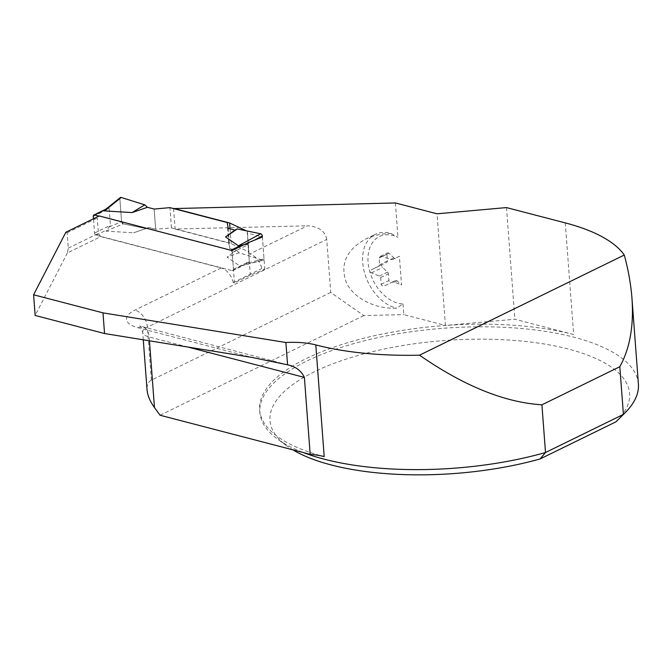 <?xml version="1.0" encoding="UTF-8"?>
<svg xmlns="http://www.w3.org/2000/svg" width="672" height="672" viewBox="0 0 672 672"><rect width="100%" height="100%" fill="white"/><g stroke="black" fill="none" stroke-linecap="round" stroke-linejoin="round"><path stroke-width="0.5" stroke-dasharray="3.36 2.52" d="M98.91 216.082L230.622 250.396A1.898 1.294 63.9 0 1 232.184 252.529L233.436 269.228A1.898 1.294 63.9 0 1 232.848 270.564A1.898 1.294 63.9 0 1 232.142 270.623L96.104 235.183A1.898 1.294 63.9 0 1 94.55 233.05L93.475 218.744M93.29 216.35L109.166 208.58L110.426 225.288L106 231.126L133.602 232.806L148.949 227.522L133.602 232.806M109.166 208.58L107.923 208.421L105.63 209.378M232.184 252.529L248.06 244.759L249.312 261.467L245.406 264.424L239.938 266.02L227.052 257.149L239.131 252.798L262.668 260.165L239.938 266.02M248.06 244.759L243.86 244.759M228.22 228.346L229.74 248.573L228.69 242.777L171.452 227.867L155.66 229.278L148.949 227.522M229.74 248.573L236.452 250.32L227.052 257.149M109.309 226.892L121.573 221.693L119.86 198.828L107.923 208.421M119.86 198.828A1.898 1.294 63.9 0 1 120.28 197.602M171.452 227.867L169.932 207.64M154.14 209.051L155.66 229.278M121.573 221.693A1.898 1.294 -116.1 0 0 123.194 223.835L146.538 228.673M254.344 240.223L246.422 244.499M246.288 230.807L247.162 231.21L247.506 233.159L262.391 237.031L264.02 258.796L247.808 262.97M228.69 242.777L227.17 222.55M264.02 258.796A1.898 1.294 63.9 0 1 263.264 260.19A1.898 1.294 63.9 0 1 262.668 260.165M236.452 250.32L239.131 252.798M119.851 198.551L121.573 221.693L123.194 223.835L106 231.126M391.104 233.461L397.975 237.367A36.54 24.906 -116.1 0 0 368.063 262.206A36.54 24.906 -116.1 0 0 402.982 303.937L396.724 308.162C375.01 309.246 353.447 298.208 346.273 282.332C339.898 264.457 346.24 250.085 365.316 239.207C373.153 235.435 381.746 233.52 391.104 233.461A40.337 27.493 -116.1 0 0 375.27 234.343A40.337 27.493 -116.1 0 0 364.678 273.328A40.337 27.493 -116.1 0 0 396.724 308.162M402.982 303.937L403.788 314.614L445.427 325.458A189.806 70.182 -4.3 0 0 259.661 409.802A189.806 70.182 -4.3 0 0 324.198 456.59M187.698 347.004L149.159 336.974A18.984 7.014 175.7 0 1 142.708 332.296A18.984 7.014 175.7 0 1 147.395 327.155L326.752 239.425L330.733 292.429L363.804 315.588L403.788 314.614M326.752 239.425C324.996 230.924 318.52 226.38 307.306 225.8L249.698 253.982A15.187 10.349 -116.1 0 1 261.794 268.556L264.818 269.346L250.337 275.092L234.461 282.862L233.226 282.542L261.794 268.556M173.586 208.589L175.123 229.034L307.306 225.8M395.388 202.952L397.975 237.367M399.395 256.284L392.717 259.501L390.424 259.56L382.528 256.368L388.928 253.235L393.918 257.846A1.898 1.294 -116.1 0 0 395.346 258.216L399.395 256.284L401.562 285.029L397.051 280.862A1.898 1.294 -116.1 0 0 395.623 280.484L391.138 282.626A1.898 1.294 -116.1 0 1 388.886 280.552L388.382 273.798A1.898 1.294 -116.1 0 0 387.551 272.093L382.561 267.481A1.898 1.294 -116.1 0 1 382.326 264.44L386.82 262.29A1.898 1.294 -116.1 0 0 386.828 262.29A1.898 1.294 -116.1 0 0 387.416 260.954L386.904 254.201A1.898 1.294 -116.1 0 1 387.5 252.865A1.898 1.294 -116.1 0 1 388.928 253.235M382.528 256.368L380.218 256.435L379.193 257.972L379.705 264.726L378.664 266.28L371.28 269.842C369.852 270.9 369.936 271.916 371.507 272.891L379.403 276.074L380.671 277.57L381.175 284.323C381.688 285.818 382.872 286.297 384.737 285.76L392.12 282.198L394.422 282.148L401.562 285.029M65.831 232.268L67.133 232.764L68.284 248.153L67.376 252.932L100.75 236.611L221.122 267.96A15.187 10.349 63.9 0 1 233.226 282.542M67.133 232.764L97.264 218.03L99.196 215.947M68.284 248.153L98.414 233.411L97.264 218.03M100.75 236.611L98.414 233.411M67.376 252.932L35.154 315.454M175.123 229.034L231.176 243.634L248.707 251.874L249.06 253.823L249.698 253.982M638.4 383.981A189.806 70.182 -4.3 0 0 443.864 328.23A189.806 70.182 -4.3 0 0 259.862 412.44A189.806 70.182 -4.3 0 0 277.586 439.118A189.806 70.182 -4.3 0 0 303.383 452.567M565.27 222.894L573.67 334.555A189.806 70.182 -4.3 0 0 445.427 325.458L437.027 213.797M382.334 264.432A1.898 1.294 -116.1 0 0 382.326 264.44L371.28 269.842L382.326 264.44M573.67 334.555L514.895 319.242L445.427 325.458M506.495 207.581L514.895 319.242M363.804 315.588L160.087 415.246M330.733 292.429L151.376 380.167C148.193 381.83 146.748 385.098 147.05 389.978M616.736 421.058A180.314 66.671 -4.3 0 0 444.788 340.519A180.314 66.671 -4.3 0 0 286.826 445.864A180.314 66.671 -4.3 0 0 292.816 449.82M232.033 250.547L234.461 282.862M262.391 237.031L264.818 269.346M247.506 233.159L249.06 253.823M247.909 242.785L250.337 275.092M247.162 231.21L248.707 251.874M230.068 228.833L231.176 243.634M123.194 223.835L146.538 228.673L148.949 227.522L155.66 229.278L154.14 209.051L147.428 207.304M94.55 233.05L110.426 225.288M233.436 269.228L249.312 261.467M96.104 235.183L106.63 230.034M232.142 270.623L242.668 265.474M221.122 267.96L134.938 310.12A34.163 12.634 -4.3 0 0 138.13 327.785L251.84 357.403M151.376 380.167L147.395 327.155A15.187 10.349 -116.1 0 0 134.938 310.12M149.453 340.813L149.159 336.974A15.187 9.584 104.6 0 0 143.01 327.155A15.187 9.584 104.6 0 0 138.13 327.785M395.346 258.216L392.717 259.501M371.507 272.891L382.561 267.481M387.551 272.093L379.403 276.074M381.175 284.323L388.886 280.552M384.737 285.76L391.138 282.626M395.623 280.484L392.12 282.198M380.671 277.57L388.382 273.798M394.422 282.148L397.051 280.862M379.193 257.972L386.904 254.201M387.416 260.954L379.705 264.726M390.424 259.56L393.918 257.846M105.966 209.101L106.428 208.874M232.848 270.564L245.389 264.432M241.937 265.684L263.264 260.19M259.661 409.802L259.862 412.44M143.279 339.805L142.708 332.296C141.355 327.718 140.339 325.601 139.667 325.937L287.776 364.871M286.826 445.864L277.586 439.118M365.316 239.207L375.27 234.343M380.436 256.326L387.5 252.865"/><path stroke-width="1.01" d="M93.475 218.744L93.29 216.35A1.898 1.294 63.9 0 1 93.887 215.015A1.898 1.294 63.9 0 1 94.584 214.956L98.91 216.082M243.86 244.759L238.417 245.801L225.532 236.922L237.342 228.95L260.686 233.789L238.417 245.801M94.584 214.956L105.109 209.807L104.479 210.907L132.082 212.579L147.428 207.304L154.14 209.051L169.932 207.64L227.17 222.55L228.22 228.346L234.931 230.093L225.532 236.922M105.395 209.563L120.28 197.602A1.898 1.294 63.9 0 1 121.212 197.459L104.479 210.907M121.212 197.459L144.749 204.826L132.082 212.579M119.851 198.551L121.212 197.459L144.749 204.826L147.428 207.304L144.749 204.826M173.586 208.589L395.388 202.952L437.027 213.797L506.495 207.581L565.27 222.894A189.806 70.182 -4.3 0 1 624.288 255.024L419.53 355.186A189.806 70.182 -4.3 0 1 315.798 344.921A47.452 17.548 -4.3 0 0 285.894 342.51L102.992 312.866L33.6 294.79L65.831 232.268L99.196 215.947L232.033 250.547L247.909 242.785L262.391 237.031L262.307 235.931L254.344 240.223M262.307 235.931A1.898 1.294 -116.1 0 0 260.686 233.789M234.931 230.093L237.342 228.95M33.6 294.79L35.154 315.454L104.546 333.53L251.84 357.403L287.574 364.812L285.894 342.51M246.288 230.807L229.622 222.978L173.569 208.37M624.288 255.024C628.362 270.152 630.916 284.567 631.957 298.25C633.923 325.718 629.882 348.541 619.819 366.71L623.406 414.406A189.806 70.182 -4.3 0 0 624.859 413.003A189.806 70.182 -4.3 0 0 638.4 383.981L631.957 298.25M303.383 452.567A189.806 70.182 -4.3 0 0 545.504 452.516L541.918 404.813C504.563 402.444 463.772 385.904 419.53 355.186M102.992 312.866L104.546 333.53M315.798 344.921L324.198 456.59A47.452 17.548 -4.3 0 0 310.17 454.339L304.391 377.404C301.115 370.616 295.512 366.416 287.574 364.812L287.776 364.871M310.17 454.339L160.087 415.246L154.468 407.56C150.041 401.377 147.563 395.514 147.05 389.978L143.279 339.805M541.918 404.813L619.819 366.71M292.816 449.82A180.314 66.671 -4.3 0 0 540.061 458.959L545.504 452.516L623.406 414.406L615.93 421.84A180.314 66.671 -4.3 0 0 616.736 421.058L624.859 413.003M540.061 458.959L615.93 421.84M229.622 222.978L230.068 228.833M230.908 250.253L241.147 245.246M304.391 377.404L187.698 347.004M149.453 340.813L154.468 407.56M93.887 215.015L105.966 209.101"/></g></svg>
